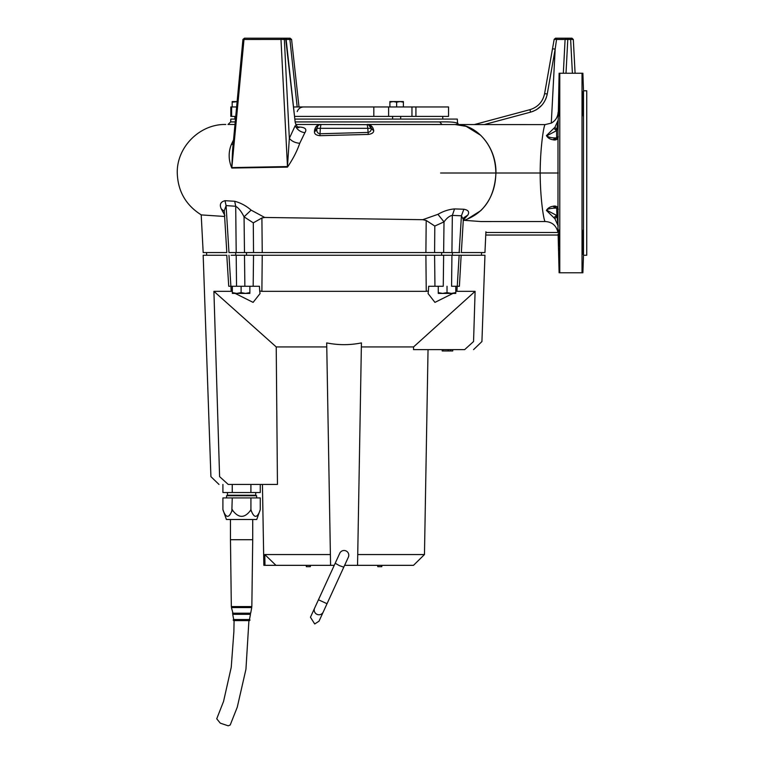 <?xml version="1.0" encoding="UTF-8"?>
<svg xmlns="http://www.w3.org/2000/svg" width="764" height="764" viewBox="0 0 764 764"><rect width="100%" height="100%" fill="white"/><g stroke="black" fill="none" stroke-linecap="round" stroke-linejoin="round"><path stroke-width="1.15" d="M403.382 102.166L403.382 101.564L400.011 101.564L403.382 102.166L403.382 106.96M396.64 102.166L400.011 101.564L393.269 101.564L396.64 102.166L396.64 106.96M389.898 102.166L393.269 101.564L389.898 101.564L389.898 106.96M441.63 255.252L441.63 252.559M452.412 255.252L452.412 252.559M442.642 293.405L451.4 293.405L447.016 292.622L442.642 293.405L438.259 292.622L438.259 293.405L442.642 293.405M460.854 255.252L443.636 255.252L443.254 286.261L428.68 286.261L434.955 286.261L434.592 255.252L231.12 255.252M438.259 286.261L438.259 292.622M447.016 286.261L447.016 292.622M455.783 292.622L451.4 293.405L455.783 293.405L455.783 286.261M248.415 620.607L234.09 620.607M234.29 620.072L250.009 620.072L249.475 619.528L233.698 619.528L232.705 614.323L233.163 613.864L231.425 607.581L251.748 607.581L250.678 613.206L232.495 613.206M233.163 613.864L250.468 614.323L232.705 614.323M251.748 607.581L231.425 607.581M251.843 606.578L231.33 606.578L230.461 539.718L252.712 539.718L251.843 606.578L251.299 607.122M259.884 510.877L260.266 509.55L259.894 510.877C257.057 518.154 254.202 518.154 251.318 510.877L250.153 510.877L250.926 509.55L250.926 497.927L260.266 497.927L260.266 509.55L256.752 519.491L226.421 519.491L222.907 509.55L222.907 497.927L232.246 497.927L231.855 510.877C229.028 518.154 226.182 518.154 223.298 510.877L222.907 509.55L223.279 510.877M230.995 512.902L231.597 511.536M255.72 492.532L255.72 495.225L256.618 495.75L226.555 495.75L226.555 497.927M255.72 495.225L227.462 495.225L226.555 495.75M250.153 510.877C244.499 518.154 238.788 518.154 233.02 510.877L232.246 509.55M250.926 497.927L232.246 497.927M251.318 510.877L250.926 509.55M260.257 492.532L260.257 484.443L260.257 492.532L222.916 492.532L222.916 484.443L222.916 492.532M250.907 492.532L250.907 484.443L250.936 492.532M232.237 492.532L232.237 484.443L232.266 492.532M370.998 127.177L371.218 128.142M295.152 121.925L439.701 121.925C449.337 121.715 455.086 122.116 456.948 123.119L457.493 122.603L457.311 119.088L294.837 119.088L392.601 119.088L392.601 116.395M400.689 116.395L400.689 119.088L442.748 119.088L442.748 116.395M381.141 106.96L303.614 106.96C300.481 107.122 298.352 108.669 297.215 111.601M384.512 106.96L344.067 106.96M231.626 116.395L231.626 106.96L230.814 106.96L230.814 116.395L235.732 116.395M415.922 116.395L448.544 116.395L448.544 106.96L415.922 106.96L415.922 116.395L411.958 116.395L411.958 106.96L415.922 106.96M294.541 116.395L411.958 116.395M373.825 116.395L373.825 106.96L293.51 106.96M231.626 106.96L236.62 106.96M411.958 106.96L388.609 106.96L388.609 116.395M373.825 106.96L388.609 106.96M248.921 620.607L245.951 669.216L237.26 707.206L230.212 724.998L228.169 725.8L220.28 723.155L216.737 718.8L223.556 701.419L231.244 667.268L233.88 631.666L234.09 620.072M344.067 550.5A4.718 4.718 0 0 1 348.355 557.185L343.771 567.184L339.312 565.589L335.195 563.249L339.77 553.26A4.718 4.718 0 0 1 344.067 550.5M310.451 617.245L314.634 608.106L310.451 617.245L314.711 623.959L319.027 621.18L323.22 612.04A4.718 4.679 -155.4 0 1 316.974 614.332A4.718 4.679 -155.4 0 1 314.634 608.106L335.195 563.249M262.434 484.443L263.847 565.331L264.984 565.331L264.793 554.549L264.984 565.331L334.24 565.331L318.454 599.778L327.03 603.713L343.771 567.184M235.713 255.252L235.713 252.559M246.505 255.252L246.505 252.559M236.725 293.405L245.492 293.405L241.109 292.622L236.725 293.405L232.342 292.622L232.342 293.405L236.725 293.405M253.533 255.252L253.171 286.261L230.881 286.261L228.971 255.252M232.342 286.261L232.342 292.622M241.109 286.261L241.109 292.622M249.866 292.622L245.492 293.405L249.866 293.405L249.866 286.261M231.139 255.252L241.109 255.252M432.367 255.252L459.154 255.252L457.244 286.261L451.581 286.261L451.925 255.252M425.892 255.252L426.245 291.332L261.89 291.332L262.233 255.252M253.171 286.261L259.445 286.261L259.712 290.979L261.89 291.332M235.169 293.405L253.104 302.382L260.037 293.586L259.712 290.979M455.907 286.261L455.774 290.979L456.939 291.332L457.197 286.261M426.245 291.332L428.413 290.979L428.088 293.586L434.945 302.382L452.957 293.405M228.732 286.261L226.784 255.252L203.176 255.252L210.912 476.64L218.991 484.443M461.15 255.252L459.393 286.261M457.006 255.252L457.56 255.252M473.565 349.625L481.931 341.546L484.949 255.252L461.341 255.252M230.929 286.261L231.186 291.332L213.91 291.332L219.602 476.64L213.91 291.332L276.224 346.932L277.456 484.443L228.235 484.443C215.935 484.443 215.935 484.443 228.235 484.443L219.602 476.64C208.018 476.64 208.018 476.64 219.602 476.64M231.186 291.332L232.351 290.979L232.227 286.261M229.143 286.261L230.881 286.261M236.2 255.252L236.544 286.261L244.872 286.261L244.49 255.252M428.413 290.979L428.68 286.261M458.983 286.261L457.244 286.261M473.556 341.546L464.655 349.625L413.534 349.625L413.563 346.932L475.103 291.332L473.556 341.546C484.72 341.546 484.72 341.546 473.556 341.546L475.103 291.332L456.939 291.332M275.957 565.331L264.793 554.549L330.392 554.549L326.772 346.932L276.224 346.932L277.456 484.443M344.621 565.331L357.542 565.331L361.429 342.902C349.902 345.242 338.328 345.242 326.696 342.902L330.583 565.331M413.563 346.932L361.353 346.932M464.655 349.625C476.507 349.625 476.507 349.625 464.655 349.625M371.294 554.549L395.647 554.549M357.733 554.549L424.469 554.549L357.733 554.549M330.392 554.549L330.449 557.968M357.542 565.331L413.496 565.331L357.542 565.331M448.239 349.625L448.191 350.972L450.082 350.972M450.569 349.625L450.502 350.972L452.727 350.972L452.851 349.625M442.967 349.625L443.053 350.972L442.203 350.972L442.108 349.625M443.053 350.972L448.191 350.972M310.356 565.331L310.356 566.678L306.316 566.678L306.316 565.331M381.809 565.331L381.809 566.678L377.769 566.678L377.769 565.331M232.17 106.96L232.17 102.166L237.107 101.707M237.117 101.564L232.17 101.564L232.17 102.166M261.622 252.559L459.785 252.559M229.381 252.559L262.233 252.559L261.909 217.979L264.716 217.463L422.769 219.688L426.197 220.452L425.892 252.559L434.592 252.559L434.802 226.048L444.008 221.875L443.636 252.559M206.691 255.252L206.547 252.559L226.784 252.559L203.176 252.559L201.199 214.856M558.15 125.745L558.092 126.967M558.006 130.119L558.178 125.573M558.006 215.916L558.006 211.361M558.885 115.918L559.296 91.766L558.847 116.032M582.645 91.766L583.238 116.032L582.645 91.766M558.847 229.993L558.952 246.333M583.238 229.993L582.645 254.269L583.247 230.002M582.884 73.248L583.495 90.782L583.495 255.252L582.884 272.777L582.015 272.777L582.015 73.248L582.884 73.248L559.124 73.248L559.773 73.248L559.773 272.777L582.884 272.777M583.495 255.252L586.733 255.252L586.733 90.782L583.495 90.782M451.925 252.559L452.326 215.4L461.418 215.792L463.328 219.545L461.341 252.559L484.949 252.559L485.914 231.769M226.812 252.559L224.272 210.778L226.087 205.602L235.704 206.261C238.683 208.085 241.472 211.609 244.05 216.833L251.108 210.119C246.228 205.841 240.755 202.89 234.691 201.266L225.008 200.703C220.481 201.858 219.268 204.637 221.35 209.03L224.903 215.505M253.533 252.559L253.295 222.859L261.909 217.979M236.2 252.559L235.704 206.261L234.691 201.266M228.971 252.559L226.087 205.602L225.008 200.703M225.8 124.484C199.862 123.816 176.599 147.08 177.267 173.017C177.859 191.239 185.872 205.201 201.304 214.913L224.616 216.47M463.328 219.545L463.872 217.664L467.845 215.047L463.118 220.233L480.948 221.55L545.171 221.531C552.057 221.885 556.326 225.533 557.978 232.476L557.987 129.67L559.124 73.248M467.845 215.047C469.659 211.972 468.332 210.033 463.863 209.24L461.418 215.792L459.154 252.559M463.863 209.24L454.551 208.916L452.326 215.4C449.7 215.763 446.93 217.921 444.008 221.875L437.925 214.331L422.769 219.688M426.197 220.452L434.802 226.048M454.551 208.916C448.879 209.384 443.33 211.189 437.925 214.331M264.716 217.463L251.108 210.119M480.671 210.74C490.526 200.875 495.588 188.297 495.855 173.017C495.588 157.728 490.526 145.16 480.671 135.295C490.526 145.16 495.588 157.728 495.865 173.017C495.588 188.307 490.526 200.875 480.671 210.74L466.613 219.526L464.292 220.252M224.301 211.256L221.35 209.03M559.114 272.777L558.131 235.035L485.828 235.035L558.131 235.035L558.112 234.023M545.171 221.531L544.99 221.312C543.596 219.717 540.215 197.695 540.167 173.017C540.234 147.844 543.701 125.592 545.076 124.608L367.188 124.484L368.324 124.647L371.218 128.199M558.961 99.186L559.114 94.488M558.751 114.151L558.847 103.904M559.086 250.707L558.99 247.956M557.987 216.355L556.956 216.384L558.188 225.963L554.912 218.733L546.422 210.415C547.845 208.085 550.051 206.7 553.031 206.27L553.976 206.06C556.555 205.888 557.978 207.006 558.255 209.422L553.976 206.06M480.671 135.295L466.221 126.375L454.905 124.484M316.821 129.746L316.898 128.314L316.821 129.746C316.745 132.096 317.814 133.423 320.03 133.757L319.935 135.686C316.239 135.304 314.415 134.034 314.462 131.885L316.821 129.746L316.898 128.314L320.317 128.314L320.03 133.757L368.028 132.43C370.215 131.962 371.285 130.654 371.237 128.495L373.711 130.711C373.72 132.669 371.906 133.91 368.248 134.435L367.809 128.314L371.228 128.314L373.711 130.539C372.947 126.604 370.779 124.589 367.188 124.484C369.547 124.694 370.893 125.974 371.228 128.314L371.237 128.495M297.177 126.958C304.865 126.977 307.434 128.887 304.874 132.697L299.727 143.307C297.091 151.071 293.004 159.007 287.474 167.115L231.798 168.051C228.474 160.115 228.302 152.313 231.272 144.644L233.144 144.138M231.272 144.644L233.545 139.869M231.798 168.051L232.581 150.202M287.474 167.115L287.474 166.562L231.826 167.593L243.993 39.48L244.461 38.2L272.032 38.2M299.727 143.307C295.171 142.868 291.705 141.216 289.336 138.351L287.474 166.562L280.98 39.461L243.993 39.48L243.296 39.432L244.461 38.2L242.942 39.422L232.562 150.384M304.874 132.697C300.367 132.038 297.139 129.699 295.2 125.688L289.336 138.351L284.342 39.432L283.177 38.2L281.496 38.2L280.98 39.461L286.137 39.403L284.619 38.2L283.177 38.2M296.222 127.435L298.944 127.636C297.349 127.168 296.098 125.392 295.19 122.316L285.784 39.432L284.619 38.2L272.624 38.2M316.907 128.171L317.929 125.821L319.362 124.799M314.462 131.885L314.51 130.539C315.255 126.566 317.394 124.551 320.937 124.484L319.428 124.771L320.937 124.484L320.317 128.314L367.809 128.314L367.188 124.484L441.974 124.484L439.701 121.925M314.51 130.539L316.898 128.314C317.232 125.974 318.578 124.694 320.937 124.484L295.802 124.484M583.152 100.8L583.085 99.014M582.875 94.182L582.77 92.645M582.731 253.772L582.779 253.295M582.808 252.884L582.932 250.678M583.142 245.359L583.18 244.174M583.219 243.009L583.247 241.968M583.343 230.986L583.304 230.25M563.326 73.248L561.464 73.248L563.326 73.248L565.093 39.48L563.326 73.248L566.009 73.248L567.786 39.432L556.603 39.47L565.093 39.48L566.439 38.2L556.727 38.2L555.17 49.106L556.727 38.2L555.504 38.2L554.177 39.317L556.603 39.47M572.398 73.248L570.632 39.432L573.315 39.48L575.091 73.248L566.009 73.248M558.121 112.212C557.825 117.093 555.552 120.722 551.283 123.119L545.076 124.608M558.255 136.613C557.978 139.019 556.555 140.146 553.976 139.974L553.031 139.764C550.051 139.334 547.845 137.95 546.422 135.62L554.912 127.302L558.188 120.072L556.622 130.634L556.641 137.94L558.255 136.613M554.912 218.733L556.956 216.384L556.641 208.095L557.987 209.422M553.031 206.27L555.418 208.095C553.308 208.171 546.823 208.658 546.737 210.224L556.622 215.4L553.929 217.549M551.283 123.119L555.17 49.106L552.506 48.781L544.598 93.657L554.177 39.317M235.484 119.088L230.814 119.088L230.671 121.925L235.216 121.925M297.177 106.96L289.9 39.47L286.147 39.48M291.227 39.432L289.9 39.47L289.394 38.2L290.062 38.2L288.63 38.2L289.795 39.432L286.452 39.489L286.958 38.2L288.63 38.2M573.315 39.48L571.969 38.2L570.632 38.2L570.756 39.432M557.987 129.67L556.956 129.651L554.912 127.302M553.031 139.764L555.418 137.94C551.388 137.95 548.495 137.243 546.737 135.811L556.622 130.634L553.929 128.486M555.418 137.94L556.669 137.94L553.976 139.974M555.418 208.095L556.689 208.095M570.632 38.2L566.439 38.2L565.093 39.48L566.439 38.2L556.727 38.2M546.871 95.739L547.253 93.982L544.598 93.657C542.803 101.832 537.913 107.17 529.92 109.672L474.711 124.465M457.34 122.603L458.247 124.484M457.235 123.119L457.712 124.484M456.948 123.119L457.397 124.484M277.437 38.2L290.167 38.2M286.958 38.2L250.229 38.2M273.015 38.2L251.337 38.2M244.814 38.2L281.496 38.2M566.439 38.2L567.786 38.2L567.786 39.432L570.632 39.432M234.863 124.484L227.997 124.484M368.324 124.647L316.334 124.484M234.978 124.484L227.978 124.484L230.671 121.925M233.02 510.877L231.855 510.877M244.49 252.559L244.05 216.833L253.295 222.859M440.57 173.017L495.865 173.017M557.978 232.476L485.875 232.476M558.322 173.017L495.941 173.017C494.614 197.389 484.099 213.137 464.397 220.252M454.981 124.484C476.86 123.806 496.504 147.08 495.941 173.017M532.346 111.601L533.683 111.076M535.631 110.14L536.576 109.596M536.93 109.376L541.581 105.48M545.697 99.148L546.461 97.133M368.248 134.435L319.935 135.686M556.689 137.94L557.987 136.613M555.17 49.106L547.253 93.982C545.219 103.255 539.68 109.309 530.617 112.136L484.548 124.484M529.92 109.672L530.359 111.191M233.698 619.528L233.163 620.072L233.698 620.607M249.475 619.528L250.468 614.323M250.009 613.864L250.678 613.206M252.712 519.491L252.712 539.718M256.618 495.75L256.618 497.927M250.009 620.072L249.475 620.607M231.884 607.122L231.33 606.578M230.461 519.491L230.461 539.718M227.462 492.532L227.462 495.225M327.03 603.713L319.027 621.18M314.634 608.106L318.454 599.778M413.496 565.331L424.469 554.549L428.041 349.625M234.863 116.395L234.863 119.088M481.435 255.252L481.578 252.559M317.929 125.821L319.381 124.79M299.001 106.96L291.581 39.403L290.062 38.2M295.19 122.326L286.137 39.403M457.493 122.603L458.4 124.484"/></g></svg>
